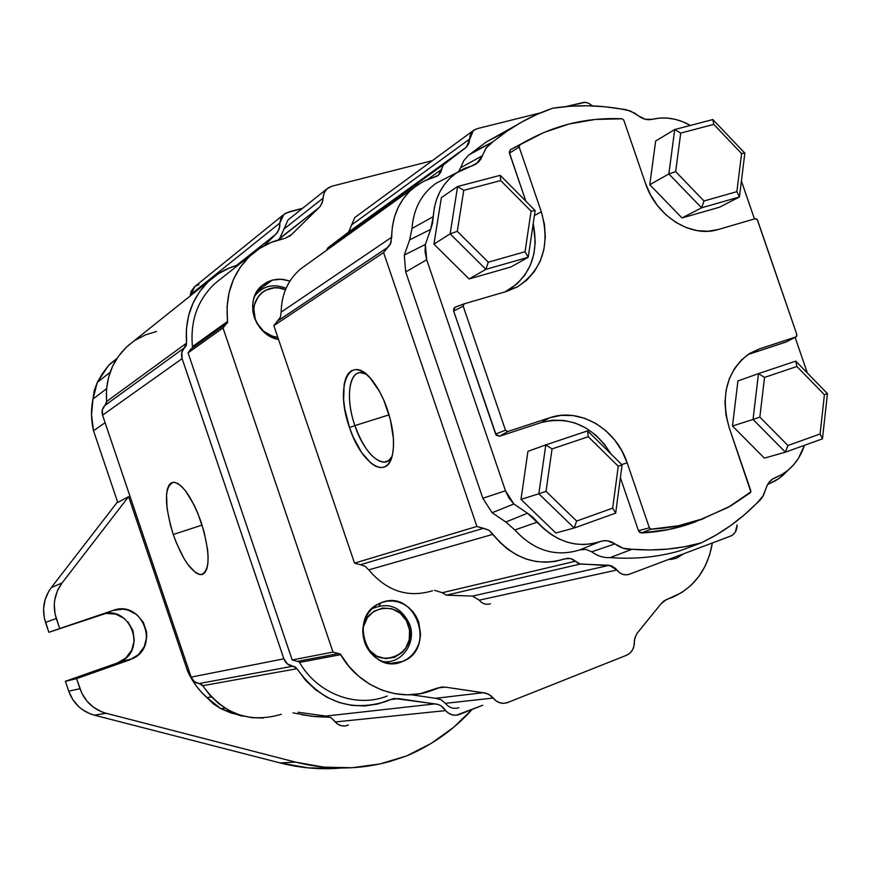 <?xml version="1.0" encoding="UTF-8"?>
<svg xmlns="http://www.w3.org/2000/svg" width="871" height="871" viewBox="0 0 871 871"><rect width="100%" height="100%" fill="white"/><g stroke="black" fill="none" stroke-linecap="round" stroke-linejoin="round"><path stroke-width="1.31" d="M173.275 534.511L202.126 525.082L173.275 534.511C164.096 503.884 164.184 486.454 173.536 482.218C182.725 483.884 191.958 497.265 201.223 522.36C210.357 553.248 210.325 570.69 201.114 574.675C191.707 572.922 182.42 559.53 173.275 534.511L170.564 525.649L167.069 508.533L166.535 494.271L167.428 488.903L169.083 485.016L171.424 482.763L174.396 482.251L177.88 483.536L181.734 486.584L185.828 491.298L194.059 504.94L197.848 513.346L204.043 531.615L207.559 549.361L208.125 557.135L207.864 563.744L206.797 568.937L204.968 572.53L202.464 574.403L199.383 574.512L195.855 572.868L188.016 564.702L183.999 558.529L176.486 543.145L173.275 534.511M348.291 725.031L344.862 725.946L341.323 725.717L338.002 724.345L331.165 717.813L325.808 716.082L435.054 703.877L394.28 698.455L390.175 699.653L398.537 698.586L390.295 699.598L398.537 698.586L438.146 704.476L441.031 705.858L445.582 710.616L335.193 721.961L331.165 717.813L325.808 716.082L435.054 703.877C439.517 704.291 443.023 706.533 445.582 710.616L448.728 713.338L452.441 714.906L456.393 715.189L482.686 705.249L459.039 714.612C453.922 716.093 449.436 714.764 445.582 710.616L335.193 721.961C338.623 725.597 342.641 726.752 347.235 725.445M325.808 716.082L298.111 712.228L325.808 716.082M263.162 718.042L251.479 717.639L239.971 715.08L229.019 710.442L218.959 703.866L210.107 695.526L202.072 684.835L194.266 681.568L191.152 677.105L102.549 415.173L102.321 409.784L106.578 402.587L106.502 389.348L108.516 377.513L112.555 366.353L118.489 356.228L126.121 347.442L132.936 341.802L127.602 346.07C112.054 360.67 105.053 379.146 106.6 401.509L186.579 343.098L186.274 345.504L184.913 347.431L105.086 405.331L106.6 401.509L186.579 343.098L181.832 352.483L182.115 358.634C180.82 354.17 181.756 350.436 184.913 347.431L105.086 405.331C102.266 407.998 101.417 411.275 102.549 415.173L182.115 358.634L283.881 658.824L182.115 358.634L102.549 415.173L191.152 677.105L283.881 658.824L287.419 663.942L292.994 666.195C288.606 665.64 285.579 663.179 283.881 658.824L191.152 677.105C192.633 680.904 195.322 683.038 199.209 683.517L292.994 666.195L295.258 666.957L296.989 668.71L202.747 685.695L199.209 683.517L292.994 666.195L296.989 668.71L305.329 679.99L315.346 689.56L326.701 697.138L339.026 702.472L351.949 705.434L365.047 705.935L377.916 703.975L390.175 699.653L385.385 701.656C349.728 712.336 320.267 701.351 296.989 668.71L202.747 685.695C223.237 714.144 249.444 723.67 281.366 714.264M186.579 343.098C184.685 317.567 192.437 296.608 209.824 280.233C218.12 272.863 227.636 267.778 238.382 264.958L229.802 267.778L218.327 273.734L208.169 281.769L199.644 291.654L193.035 303.108L188.572 315.759L186.394 329.238L186.579 343.098M275.759 234.343L279.134 229.334L279.798 223.074L190.314 294.855L191.108 291.328L194.766 286.581L190.39 295.792L190.314 294.855L279.798 223.074L279.82 226.373L277.609 232.285L264.142 245.731L275.508 234.56L236.389 265.503L275.759 234.343L236.389 265.503M279.798 223.074L283.804 214.484L289.335 211.74L302.553 208.332L285.655 213.134L282.672 215.66L280.658 219.067L279.798 223.074M135.201 340.256L145.457 334.878L156.551 331.459M195.605 286.015L198.904 284.741M694.318 522.241L668.514 529.568L641.47 532.954L651.116 529.154L641.47 532.954L639.673 532.377L638.487 530.7L649.374 527.837L638.487 530.7L620.381 477.722L638.487 530.7L641.47 532.954C659.902 532.007 677.518 528.436 694.318 522.241L728.167 507.368L750.856 491.875L729.125 427.454C720.317 395.804 726.697 371.427 748.265 354.345L759.283 348.944L749.789 353.365L741.417 359.984L734.503 368.575L729.321 378.787L726.098 390.252L724.977 402.511L725.989 415.086L729.125 427.454L750.791 490.689L750.29 492.779L730.867 505.844L700.208 519.943M447.422 177.466L436.317 183.128C421.618 193.525 413.518 208.626 412.027 228.442L433.246 216.672L432.549 223.226L430.677 229.378L409.686 239.873L412.027 228.442L433.246 216.672L430.677 229.378L425.353 244.446L430.677 229.378L409.686 239.873L404.286 255.072L425.353 244.446L425.081 252.089L426.714 259.765L425.353 244.446L404.286 255.072L405.701 271.926L426.714 259.765L505.485 490.776L426.714 259.765L405.701 271.926L482.839 498.256L505.485 490.776L508.904 497.929L513.846 503.971L505.485 490.776L482.839 498.256L492.104 512.736L513.846 503.971L527.488 513.204L513.846 503.971L492.104 512.736L505.877 522.012L527.488 513.204L532.812 517.156L537.429 522.067L514.837 529.971L505.877 522.012L527.488 513.204L543.896 528.773L551.103 534.413L558.866 538.899L567.043 542.11L575.437 544.005L583.875 544.549L592.182 543.722L600.184 541.566C576.929 548.676 556.003 542.176 537.429 522.067L514.837 529.971C533.988 550.646 555.589 557.298 579.64 549.949L600.184 541.566L603.886 540.749L607.708 540.88L614.97 543.896L591.757 551.8L585.802 549.361L579.64 549.949L600.184 541.566C605.291 539.889 610.212 540.662 614.97 543.896L623.222 548.251L632.074 549.274C625.977 549.677 620.272 547.892 614.97 543.896L591.757 551.8C597.473 556.057 603.614 557.984 610.179 557.592L632.074 549.274L649.875 549.971L667.426 549.111L684.628 546.727L701.373 542.851L716.528 534.772L730.878 525.398L744.357 514.805L760.035 500.226L762.658 496.775L767.438 484.809L769.485 481.717L772.12 479.3L782.016 474.445L788.244 470.079L793.764 464.657L798.457 458.309L804.434 445.321C800.144 458.364 792.643 468.086 781.929 474.499L773.165 478.625L769.289 481.946L766.981 485.778L763.301 495.686L756.899 503.057C743.801 516.416 729.136 527.674 712.913 536.863L701.373 542.851L679.26 551.016L701.373 542.851C679.206 549.035 656.103 551.18 632.074 549.274L610.179 557.592C634.132 559.411 657.159 557.222 679.26 551.016M433.246 216.672C434.673 197.445 442.49 182.801 456.698 172.73L471.875 165.871L464.091 168.615L456.894 172.6L450.416 177.76L444.809 183.977L440.203 191.141L436.687 199.089L434.346 207.657L433.246 216.672M515.512 125.664L486.301 141.973L471.897 152.773L492.834 141.842L486.334 147.624L482.349 155.724L476.339 163.857L471.875 165.871L478.364 162.224L480.727 159.262L485.876 148.255L492.834 141.842L468.674 155.06L463.775 160.689L460.617 167.744L482.349 155.724L460.617 167.744L458.734 171.435M492.834 141.842L507.412 130.879C521.62 121.254 536.688 113.709 552.628 108.254C575.568 104.651 598.649 104.956 621.883 109.147L630.397 110.965L638.301 115.778L634.491 113.023L626.162 109.659L604.539 106.73L587.152 105.761L569.808 106.262L552.628 108.254L536.754 114.504L521.424 122.212L506.759 131.336L492.834 141.842M652.292 119.305C665.019 116.311 677.714 118.347 690.398 125.435L682.995 121.842L675.297 119.36L667.502 118.097L659.783 118.075L652.292 119.305C647.501 120.383 642.831 119.207 638.301 115.778L645.193 119.24L652.292 119.305M796.072 336.87L785.947 342.053L796.562 336.554L796.889 334.693L757.139 219.296L755.462 218.632L718.292 229.498C691.258 238.262 656.092 216.269 645.389 183.15L650.517 194.864L657.463 205.556L665.956 214.799L675.646 222.236L686.152 227.571L697.04 230.608L707.894 231.261L718.292 229.498L755.462 218.632L757.476 219.928L796.889 334.693L796.072 336.87L759.283 348.944L749.376 354.083L785.947 342.053L796.072 336.87L759.283 348.944L747.906 354.595M786.459 341.802L749.376 354.083M623.81 120.198L645.389 183.15L623.81 120.198L622.123 118.794L623.81 120.198M510.45 149.703L519.758 144.989C551.289 125.838 585.41 117.106 622.123 118.794L595.296 119.447L568.992 124.03L543.656 132.577L510.384 149.736L509.437 153.176L519.17 147.025L519.758 144.989L519.17 147.025L509.437 153.176L525.844 201.168L509.241 152.153L510.45 149.703L528.599 139.85L510.45 149.703M541.294 211.729L519.17 147.025L541.294 211.729C550.494 244.707 542.6 269.716 517.603 286.766L506.606 291.415L517.309 286.94L526.694 280.201L534.424 271.48L540.238 261.126L543.907 249.52L545.322 237.108L544.44 224.359L541.294 211.729L534.391 215.616L541.294 211.729M505.136 291.85L508.25 290.217C530.689 275.41 539.007 253.2 533.204 223.607L535.262 241.975L533.869 254.027L530.287 265.296L524.625 275.367L517.091 283.837L505.136 291.85M464.199 303.827L506.606 291.415L464.199 303.827L463.165 306.156L453.671 311.056L463.165 306.156L463.209 304.708L464.199 303.827M455.827 306.951L454.858 307.311L453.671 311.056L495.61 434.03L505.496 430.23L463.165 306.156L505.496 430.23L495.61 434.03L499.497 436.262L507.771 431.537L505.496 430.23L507.771 431.537L499.497 436.262L541.196 422.555L549.753 417.753L507.771 431.537L549.753 417.753C579.781 407.203 616.2 428.826 627.153 462.839L621.763 464.57L627.153 462.839L621.872 450.83L614.686 439.997L605.857 430.731L595.699 423.393L584.583 418.265L572.933 415.554L561.174 415.369L549.753 417.753L541.196 422.555L499.497 436.262L496.241 435.173L453.671 311.056L453.737 308.584L455.827 306.951M463.993 303.903L455.435 307.071M610.952 453.911C593.184 426.071 569.939 415.619 541.196 422.555L552.301 420.225L563.744 420.388L575.078 423.012L585.878 427.988L595.753 435.097L604.343 444.09L610.952 453.911M649.374 527.837L627.153 462.839L649.374 527.837L651.116 529.154L649.374 527.837M704.008 518.463C687.208 524.658 669.581 528.218 651.116 529.154L678.193 525.79L704.008 518.463M807.352 372.984L795.114 337.36L807.352 372.984M754.438 218.926L741.406 180.983L754.438 218.926M555.796 532.976L574.174 528.011L615.666 513.117L622.09 464.885L587.566 430.884L588.263 436.73L618.268 466.257L588.263 436.73L587.566 430.884L622.09 464.885L618.268 466.257L612.672 508.163L615.666 513.117L574.174 528.011L555.796 532.976L520.989 499.388L538.833 493.781L574.174 528.011L538.833 493.781L546.03 491.331L576.656 521.043L574.174 528.011L576.656 521.043L546.03 491.331L538.833 493.781L545.801 444.885L552.04 448.924L546.03 491.331L552.04 448.924L545.801 444.885L538.833 493.781L520.989 499.388L527.935 451.341L545.801 444.885L527.935 451.341M587.566 430.884L545.801 444.885L587.566 430.884M588.263 436.73L552.04 448.924L588.263 436.73M612.672 508.163L576.656 521.043L612.672 508.163L618.268 466.257L622.09 464.885L615.666 513.117L612.672 508.163M719.446 207.233L739.435 196.998L719.446 207.233L682.026 217.957L701.569 207.799L739.435 196.998L744.847 153.133L712.837 119.545L713.774 124.379L741.58 153.557L713.774 124.379L712.837 119.545L744.847 153.133L741.58 153.557L736.877 191.653L739.435 196.998L701.569 207.799L682.026 217.957L649.777 184.728L668.852 173.939L701.569 207.799L668.852 173.939L675.656 171.598L704.008 200.983L701.569 207.799L704.008 200.983L675.656 171.598L668.852 173.939L674.72 129.539L680.719 133.1L675.656 171.598L680.719 133.1L674.72 129.539L668.852 173.939L649.777 184.728L655.656 141.026L674.72 129.539L655.656 141.026M712.837 119.545L674.72 129.539L712.837 119.545M713.774 124.379L680.719 133.1L713.774 124.379M736.877 191.653L704.008 200.983L736.877 191.653L741.58 153.557L744.847 153.133L739.435 196.998L736.877 191.653M764.39 458.146L785.402 452.158L822.474 438.842L827.45 393.616L795.789 361.117L796.911 366.495L824.412 394.715L796.911 366.495L795.789 361.117L827.45 393.616L824.412 394.715L820.09 433.998L822.474 438.842L785.402 452.158L764.39 458.146L732.489 426.017L753.045 419.441L785.402 452.158L753.045 419.441L759.86 417.111L787.907 445.506L785.402 452.158L787.907 445.506L759.86 417.111L753.045 419.441L758.467 373.626L764.531 377.393L759.86 417.111L764.531 377.393L758.467 373.626L753.045 419.441L732.489 426.017L737.922 380.954L758.467 373.626L737.922 380.954M795.789 361.117L758.467 373.626L795.789 361.117M796.911 366.495L764.531 377.393L796.911 366.495M820.09 433.998L787.907 445.506L820.09 433.998L824.412 394.715L827.45 393.616L822.474 438.842L820.09 433.998M206.993 697.627L211.381 696.92L206.993 697.627L220.896 708.689L224.99 708.112L220.896 708.689L240.69 715.788L243.542 716.114L230.63 712.816L220.896 708.689L213.417 703.899L201.168 691.912L195.975 685.564L187.679 671.301C192.306 681.536 198.751 690.311 206.993 697.627M124.455 618.541L115.712 614.109L105.99 613.402L48.863 632.302L44.334 617.985L43.583 608.807L45.074 599.749L48.722 591.376L51.28 587.609L117.563 501.838L51.28 587.609L62.102 582.906L128.603 496.655L117.77 502.458L128.603 496.655L187.679 671.301L189.094 671.008L187.679 671.301L128.603 496.655L62.102 582.906L51.28 587.609C43.604 598.17 41.688 609.776 45.532 622.438L56.277 618.486C52.347 605.541 54.285 593.684 62.102 582.906L57.388 590.908L54.753 599.879L54.274 604.55L55.047 613.924L59.674 628.557L48.863 632.302L45.532 622.438L56.277 618.486L59.674 628.557L113.034 610.429L48.863 632.302L113.034 610.429C141.69 599.335 160.656 646.064 132.621 658.65L120.383 661.71C147.907 649.363 129.344 603.625 101.21 614.501L113.034 610.429L122.898 609.167L127.819 610.027L136.725 614.567L143.29 622.21L146.535 631.802L146.742 636.886L144.259 646.685L138.304 654.752L129.746 659.88L76.572 678.629L65.39 681.285L117.563 662.907L129.746 659.88L76.572 678.629L79.98 688.711L68.722 691.149C73.327 703.572 81.863 711.574 94.329 715.178L106.12 713.273L295.53 762.125L280.212 762.952C300.593 768.124 320.964 769.822 341.345 768.026M292.994 712.848L311.589 716.234L330.261 717.301L314.997 716.604L302.226 714.819M472.224 709.397C453.747 729.767 431.853 745.293 406.517 755.974L390.665 761.265C359.669 769.942 327.964 770.225 295.53 762.125L280.212 762.952L94.329 715.178L106.12 713.273C93.404 709.582 84.694 701.395 79.98 688.711L68.722 691.149L65.39 681.285L76.572 678.629L81.754 693.087L86.817 700.981L93.622 707.372L101.722 711.847L106.12 713.273L295.53 762.125L323.805 767.144L352.124 767.732L379.887 763.954L406.517 755.974L431.21 743.409L453.693 727.263L472.224 709.397M128.026 621.959L132.925 630.55L134.254 640.381L131.815 649.973L125.957 657.888L117.563 662.907L65.39 681.285L68.722 691.149L72.707 699.457L78.553 706.501L82.081 709.408L90.029 713.785L94.329 715.178L280.212 762.952L307.986 767.863L335.825 768.429M117.77 502.458L93.513 430.742L105.097 422.707L93.513 430.742L91.52 414.792L92.99 398.994C90.867 409.468 91.041 420.051 93.513 430.742L117.77 502.458M106.545 388.782L92.99 398.994L106.545 388.782M97.323 382.315L92.99 398.994L94.297 390.371L97.323 382.315L110.084 372.374L97.323 382.315L102.506 373.463L108.635 365.319L97.323 382.315M116.594 359.015L108.635 365.319L116.594 359.015M110.9 363.261L108.635 365.319L110.9 363.261M381.008 602.786L379.114 605.889L381.008 602.786M366.158 374.116C350.131 365.069 344.089 395.38 354.911 425.592L349.511 427.552C334.116 385.494 350.033 350.414 372.897 381.258C378.678 388.814 383.523 398.265 387.443 409.599C393.246 427.498 394.901 442.642 392.386 455.054C387.083 481.195 360.932 463.263 349.511 427.552L354.911 425.592C345.787 399.735 348.389 372.353 360.561 372.668L366.158 374.116M389.097 414.846L354.911 425.592L389.097 414.846M392.037 456.426L388.618 460.574L384.253 462.131C373.256 460.748 363.479 448.576 354.911 425.592C364.22 454.281 384.547 471.832 392.037 456.426M469.643 139.055L470.144 135.462L471.657 132.359L474.053 130.029L477.09 128.668L540.477 112.882L477.09 128.668L473.269 130.617L466.508 147.057L468.848 143.486L469.643 139.055L351.481 224.99L469.643 139.055M565.715 106.6L585.236 102.321L588.546 103.192L592.552 105.914L588.252 103.061L584.299 102.277L565.715 106.6M787.885 470.384L782.517 475.74L775.451 480.814L767.58 484.537L778.914 478.571L787.885 470.384M490.384 603.766C486.105 605.084 482.382 603.886 479.235 600.163L616.853 570.015L479.235 600.163L472.539 596.08L609.341 565.29L580.217 564.049L446.442 595.176L472.539 596.08L609.341 565.29L616.853 570.015C620.413 574.316 624.572 575.72 629.33 574.239L730.932 535.97C734.982 533.923 737.029 530.276 737.084 525.028L735.396 531.931L733.262 534.5L730.497 536.144L629.33 574.239L626.02 574.86L622.634 574.316L619.488 572.65L615.285 568.262L611.453 565.856L578.877 563.82L573.009 559.476L570.255 558.496L567.391 558.289L555.339 561.381L545.692 562.263L535.905 561.479L526.215 559.04L516.862 555.001L508.054 549.438L500.019 542.491L488.827 530.134L476.905 526.443L383.599 252.579L390.948 242.9L392.386 226.678L394.596 216.585L398.287 207.178L403.349 198.675L409.664 191.282L417.067 185.164L425.375 180.46L437.002 176.192L439.18 174.429L440.802 172.088L442.849 165.316L466.508 147.057L348.596 232.067L328.008 247.745L326.418 250.423M432.528 590.767C408.031 598.127 386.778 591.159 368.76 569.874L492.964 534.315L368.76 569.874L365.101 566.27L360.398 564.724L483.514 528.316L488.827 530.134L492.964 534.315C513.444 558.953 537.331 567.13 564.615 558.877L570.255 558.496L575.513 561.185L442.261 592.716L446.442 595.176L580.217 564.049L575.513 561.185L442.261 592.716L434.52 590.288M354.519 563.134L360.398 564.724L483.514 528.316L476.905 526.443L354.519 563.134L476.905 526.443L383.599 252.579L273.832 325.634L354.519 563.134M349.511 427.552L344.742 408.826L343.631 399.822L344.176 384.122L345.831 378.036L348.335 373.452L351.634 370.567L355.586 369.522L360.061 370.371L364.884 373.115L369.87 377.666L379.516 391.449L383.784 400.148L390.339 419.419L393.409 438.516L393.463 447.03L392.538 454.379L390.654 460.302L387.922 464.57L384.449 467.041L380.377 467.64L375.869 466.366L371.1 463.307L361.509 452.397L352.984 436.589L349.511 427.552M387.508 247.527L277.588 321.007L273.832 325.634L383.599 252.579L390.262 244.348L391.721 237.217C391.928 216.781 398.994 200.482 412.93 188.31L423.056 181.593L438.233 175.321L443.796 164.379L328.16 247.625L443.796 164.379L466.508 147.057L348.596 232.067L354.802 217.532L473.269 130.617M277.588 321.007L280.44 317.088L281.17 312.112L391.721 237.217L281.17 312.112C281.518 294.278 287.942 279.929 300.451 269.063L412.93 188.31M306.407 264.795L300.451 269.063M427.421 179.589L441.771 169.312L427.421 179.589M355.727 216.857L354.802 217.532M382.217 661.394C400.867 665.074 416.861 643.299 409.708 624.474L408.379 625.138C419.735 654.48 375.826 672.815 364.84 642.852L369.13 650.016L376.62 656.081L385.581 658.628L394.639 657.3L402.424 652.325L405.451 648.677L409.228 639.815L409.544 629.962L406.376 620.62L400.17 613.173L391.885 608.753L382.739 608.034L374.116 611.159L367.355 617.659L363.479 626.554L362.826 632.792C361.411 605.127 400.812 598.856 408.379 625.138L409.708 624.474C401.183 606.728 388.51 601.556 371.688 608.949M510.896 266.994L528.229 257.261L510.896 266.994L469.11 278.96L485.876 269.346L528.229 257.261L535.142 210.553L500.237 175.321L500.738 180.569L531.07 211.174L500.738 180.569L500.237 175.321L535.142 210.553L531.07 211.174L525.05 251.741L528.229 257.261L485.876 269.346L469.11 278.96L433.932 244.141L450.133 233.831L485.876 269.346L450.133 233.831L457.308 231.359L488.283 262.182L485.876 269.346L488.283 262.182L457.308 231.359L450.133 233.831L457.602 186.514L463.753 190.324L457.308 231.359L463.753 190.324L457.602 186.514L450.133 233.831L433.932 244.141L441.357 197.63L457.602 186.514L441.357 197.63M500.237 175.321L457.602 186.514L500.237 175.321M500.738 180.569L463.753 190.324L500.738 180.569M525.05 251.741L488.283 262.182L525.05 251.741L531.07 211.174L535.142 210.553L528.229 257.261L525.05 251.741M458.875 707.731C453.639 709.244 449.12 707.785 445.342 703.343L493.16 698.041L445.342 703.343L440.966 699.674L435.62 698.313L483.002 692.728L488.587 694.154L493.16 698.041C497.123 702.723 501.838 704.269 507.281 702.679L626.565 655.253C631.617 652.891 634.208 648.557 634.36 642.265L634.861 637.986L636.93 633.489L661.133 603.679L666.707 599.379L671.476 597.735C693.969 587.979 707.6 569.732 712.369 542.971L709.56 555.11L704.944 566.509L698.64 576.744L690.812 585.519L681.677 592.585L664.007 600.838L661.133 603.679L636.701 633.816L634.589 639.238L633.881 646.456L632.313 650.245L629.798 653.272L626.565 655.253L507.76 702.494L503.874 703.322L499.91 702.81L496.22 700.992L491.059 695.831L485.855 693.109L445.68 687.186L441.325 687.045L432.452 690.246C400.225 703.202 359.658 687.916 340.692 654.665L299.526 662.417C317.545 693.904 356.283 708.341 387.192 696.027M291.709 234.441L285.209 238.316L291.709 234.441L320.201 206.373L322.695 201.19L323.674 194.081L325.504 190.499L328.356 187.788L331.971 186.187L432.299 160.678L331.971 186.187L327.115 188.746L287.985 219.949L284.044 228.986L323.021 198.207L322.216 202.823L319.918 206.71L291.709 234.441M226.253 323.751L191.511 348.65M192.295 348.052L192.447 346.636L227.581 321.41L226.569 323.544L227.527 322.727L227.07 306.864L229.062 292.7L233.482 279.384L240.189 267.353L248.932 256.956L259.427 248.54L271.317 242.345L284.229 238.545C271.774 241.006 260.799 246.406 251.284 254.768L215.268 283.206C197.663 299.689 190.052 320.833 192.447 346.636L227.581 321.41C225.001 294.224 232.905 272.013 251.284 254.768M676.527 558.213L668.242 559.585L676.527 558.213L670.42 559.552L676.527 558.213L683.724 553.76L676.527 558.213M401.934 661.753C369.141 675.907 346.429 617.365 379.353 603.505L381.792 602.492C415.456 588.796 436.839 648.808 402.783 661.416L391.743 663.441L401.934 661.753L407.007 659.195L411.482 655.613L415.195 651.138L418.015 645.944L419.822 640.229L420.562 634.208L418.766 622.188L416.294 616.635L412.898 611.682L408.684 607.49L403.828 604.234L398.504 602.046L392.919 601.001L387.279 601.153L381.792 602.492L376.686 604.964L372.146 608.502L368.357 612.955L365.472 618.16L363.599 623.908L362.815 629.983L363.153 636.157L364.601 642.167L367.105 647.795L370.567 652.804L374.846 657.017L379.778 660.262L385.167 662.417L390.796 663.397L396.457 663.169L401.934 661.753M324.959 656.135L325.776 657.474M278.546 339.527C254.376 335.477 243.575 299.689 262.182 285.427L272.253 280.135L257.141 291.164L272.253 280.135L281.039 279.21L289.912 281.083L283.63 279.471L277.86 279.221L272.253 280.135L267.005 282.182L262.345 285.296L258.437 289.357L255.432 294.202L253.472 299.668L252.612 305.514L252.906 311.524L254.332 317.469L256.836 323.108L260.331 328.225L264.664 332.624L269.672 336.119L278.546 339.527M411.123 694.742L435.62 698.313L483.002 692.728L445.68 687.186L438.124 687.84L420.355 693.654L407.465 694.84L394.465 693.621L381.716 690.028L369.62 684.138L358.536 676.125L348.792 666.206L340.354 654.056L333.016 652.074L223.02 327.953L226.569 323.544L190.727 349.206L188.071 352.864L223.02 327.953L333.016 652.074L292.199 659.968L297.457 661.372L338.525 653.566L340.692 654.665L299.526 662.417L298.013 661.263M297.457 661.372L338.525 653.566L333.016 652.074L292.199 659.968L188.071 352.864L223.02 327.953L225.796 324.11M191.435 348.672L190.727 349.206M221.354 278.393L215.268 283.206M277.903 240.069L318.155 208.332L279.341 238.654M279.711 238.36L284.044 228.986L323.021 198.207L324.099 192.937L327.115 188.746M288.9 219.22L287.985 219.949M255.236 318.949L257.272 323.522L263.63 331.252L272.166 336.108L277.795 337.306C266.983 335.749 259.46 329.619 255.236 318.949C247.908 299.82 267.549 281.137 285.427 289.814L279.068 288.007L274.376 287.811L265.546 290.239L261.746 292.787L258.567 296.086L254.539 304.48L253.842 309.227L255.236 318.949M286.069 288.301C273.2 283.238 262.694 285.884 254.561 296.216M203.574 573.847L201.114 574.675M209.824 280.233L127.602 346.07M283.783 214.506L193.95 287.234M436.317 183.128L456.698 172.73M476.339 163.857L473.203 165.457M470.645 153.568L491.527 142.67M486.301 141.973L507.412 130.879M510.384 149.736L519.726 145.022M517.603 286.766L508.25 290.217M454.858 307.311L463.862 303.968M120.383 661.71L132.621 658.65M109.833 364.111L116.964 358.449M388.237 460.835L384.253 462.131M276.804 321.573L386.898 247.985M437.046 176.171L438.233 175.321M328.008 247.745L443.622 164.521M289.422 236.411L290.707 235.41M402.783 661.416L390.839 663.397M280.026 238.099L318.851 207.766"/></g></svg>
